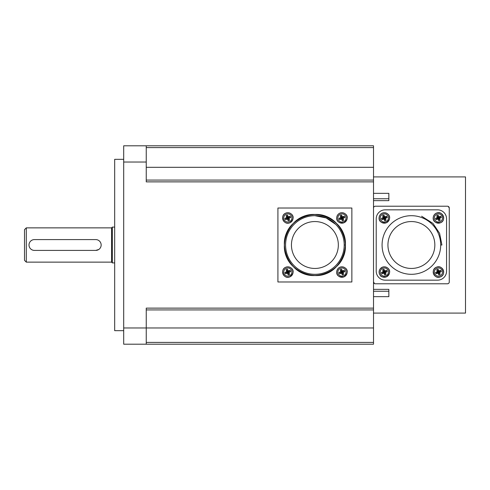 <?xml version="1.0" encoding="UTF-8"?>
<svg xmlns="http://www.w3.org/2000/svg" width="490" height="490" viewBox="0 0 490 490"><rect width="100%" height="100%" fill="white"/><g stroke="black" fill="none" stroke-linecap="round" stroke-linejoin="round"><path stroke-width="0.73" d="M434.838 245A23.447 23.447 0 0 0 411.392 221.554A23.447 23.447 0 0 0 387.939 245A23.447 23.447 0 0 0 411.392 268.447A23.447 23.447 0 0 0 434.838 245M421.614 216.231L432.976 223.409L439.597 233.32L441.919 245L440.7 245A29.308 29.308 0 0 0 411.392 215.692A29.308 29.308 0 0 0 382.077 245A29.308 29.308 0 0 0 411.392 274.308A29.308 29.308 0 0 0 440.7 245L440.7 245.294M373.515 176.908L465.5 176.908L465.5 313.092L373.515 313.092M448.215 283.618L447.462 283.777A1.801 1.801 0 0 0 449.269 281.977L449.146 282.614M374.568 283.618L373.515 281.977A1.801 1.801 0 0 0 375.316 283.777L447.462 283.777M373.515 289.363L388.846 289.363L388.846 296.652L373.515 296.652M373.515 193.348L388.846 193.348L388.846 200.637L373.515 200.637M374.568 206.382L375.316 206.223A1.801 1.801 0 0 0 373.515 208.023L373.631 207.386M448.209 206.382L449.269 208.023A1.801 1.801 0 0 0 447.462 206.223L375.316 206.223M373.515 208.023L373.515 281.977M449.269 281.977L449.269 208.023M376.216 218.846L376.216 271.154A9.016 9.016 0 0 0 385.238 280.17L437.546 280.17A9.016 9.016 0 0 0 446.562 271.154L446.562 218.846A9.016 9.016 0 0 0 437.546 209.83L385.238 209.83A9.016 9.016 0 0 0 376.216 218.846M388.846 198.756L373.515 198.756M373.515 291.244L388.846 291.244M26.301 262.138L24.5 260.331L24.5 229.669L26.301 227.862L26.301 262.138L111.573 262.138L111.573 227.862L112.339 227.097L112.339 262.903L114.685 262.903M111.573 262.138L112.339 262.903M314.892 268.447A23.447 23.447 0 0 0 338.339 245A23.447 23.447 0 0 0 314.892 221.554A23.447 23.447 0 0 0 291.446 245A23.447 23.447 0 0 0 314.892 268.447M112.339 227.097L114.685 227.097M123.701 330.677L114.685 330.677L114.685 159.324L123.701 159.324M345.426 245C346.828 271.142 310.795 286.068 293.302 266.591C273.824 249.098 288.751 213.064 314.892 214.467C341.034 213.064 355.961 249.098 336.483 266.591C318.99 286.068 282.957 271.142 284.365 245C282.957 218.859 318.99 203.932 336.483 223.409C355.961 240.902 341.034 276.936 314.892 275.533C288.751 276.936 273.824 240.902 293.302 223.409C310.795 203.932 346.828 218.859 345.426 245C346.828 271.142 310.795 286.068 293.302 266.591C273.824 249.098 288.751 213.064 314.892 214.467C341.034 213.064 355.961 249.098 336.483 266.591C318.99 286.068 282.957 271.142 284.365 245C282.957 218.859 318.99 203.932 336.483 223.409C355.961 240.902 341.034 276.936 314.892 275.533C288.751 276.936 273.824 240.902 293.302 223.409C310.795 203.932 346.828 218.859 345.426 245C346.828 271.142 310.795 286.068 293.302 266.591C273.824 249.098 288.751 213.064 314.892 214.467C341.034 213.064 355.961 249.098 336.483 266.591C318.99 286.068 282.957 271.142 284.365 245C282.957 218.859 318.99 203.932 336.483 223.409C355.961 240.902 341.034 276.936 314.892 275.533C288.751 276.936 273.824 240.902 293.302 223.409C310.795 203.932 346.828 218.859 345.426 245C346.828 271.142 310.795 286.068 293.302 266.591C273.824 249.098 288.751 213.064 314.892 214.467C341.034 213.064 355.961 249.098 336.483 266.591C318.99 286.068 282.957 271.142 284.365 245C282.957 218.859 318.99 203.932 336.483 223.409C355.961 240.902 341.034 276.936 314.892 275.533C288.751 276.936 273.824 240.902 293.302 223.409C310.795 203.932 346.828 218.859 345.426 245L344.201 245A29.308 29.308 0 0 0 314.892 215.692A29.308 29.308 0 0 0 285.584 245A29.308 29.308 0 0 0 314.892 274.308A29.308 29.308 0 0 0 344.201 245L344.201 245.294M314.892 215.692L326.107 217.921L335.724 224.377M95.746 250.408A5.408 5.408 0 0 0 101.154 245A5.408 5.408 0 0 0 95.746 239.592L34.423 239.592A5.408 5.408 0 0 0 29.008 245A5.408 5.408 0 0 0 34.423 250.408L95.746 250.408L98.753 249.496M26.301 227.862L111.573 227.862M30.919 240.878L31.721 240.308M29.265 243.359L29.082 244.136M31.176 249.33L32.034 249.857M146.247 180.069L373.515 180.069L373.515 308.13L146.247 308.13L146.247 327.969L373.515 327.969L373.515 309.931L146.247 309.931M373.515 181.87L146.247 181.87L146.247 162.031L123.701 162.031L123.701 327.969L146.247 327.969L146.247 344.201L123.701 344.201L123.701 327.969M123.701 162.031L123.701 145.799L373.515 145.799L373.515 147.6L146.247 147.6M373.515 180.069L373.515 147.6M373.515 308.13L373.515 309.931M146.247 342.4L373.515 342.4L373.515 327.969M373.515 342.4L373.515 344.201L146.247 344.201M146.247 167.311L373.515 167.311M146.247 145.799L146.247 162.031M277.916 208.023L277.916 281.977L351.869 281.977L351.869 208.023L277.916 208.023M343.943 276.887A5.231 5.231 0 0 0 346.779 270.057A5.231 5.231 0 0 0 339.95 267.221A5.231 5.231 0 0 0 337.114 274.051A5.231 5.231 0 0 0 343.943 276.887C351.74 270.75 343.919 265.317 339.95 267.215C335.717 268.698 334.211 278.124 343.949 276.893M343.515 275.839A4.098 4.098 0 0 0 345.732 270.492A4.098 4.098 0 0 0 340.385 268.269A4.098 4.098 0 0 0 338.161 273.622A4.098 4.098 0 0 0 343.515 275.839M343.031 274.682A6.076 3.504 157.6 0 1 342.375 274.933A6.125 1.066 -112.4 0 1 341.505 273.12A6.125 1.066 157.6 0 1 339.613 273.781A6.076 3.504 -112.4 0 1 339.074 272.483A6.125 1.066 -22.4 0 1 340.881 271.613A6.125 1.066 -112.4 0 1 340.219 269.721A6.076 3.504 -22.4 0 1 340.862 269.427A6.076 3.504 -22.4 0 1 341.524 269.182A6.125 1.066 67.6 0 1 342.388 270.988A6.125 1.066 -22.4 0 1 344.286 270.327A6.076 3.504 67.6 0 1 344.825 271.632A6.125 1.066 157.6 0 1 343.012 272.495A6.125 1.066 67.6 0 1 343.674 274.394A6.076 3.504 157.6 0 1 343.031 274.682M343.012 272.495L341.947 272.054L344.825 271.632M344.286 270.327L341.947 272.054L343.674 274.394M341.524 269.182L341.947 272.054L342.388 270.988M340.881 271.613L341.947 272.054L340.219 269.721M339.613 273.781L341.947 272.054L339.074 272.483M342.375 274.933L341.947 272.054L341.505 273.12M343.943 222.779A5.231 5.231 0 0 0 346.779 215.949A5.231 5.231 0 0 0 339.95 213.113A5.231 5.231 0 0 0 337.114 219.943A5.231 5.231 0 0 0 343.943 222.779M343.515 221.731A4.098 4.098 0 0 0 345.732 216.378A4.098 4.098 0 0 0 340.385 214.161A4.098 4.098 0 0 0 338.161 219.508A4.098 4.098 0 0 0 343.515 221.731M343.031 220.574A6.076 3.504 157.6 0 1 342.375 220.819A6.125 1.066 -112.4 0 1 341.505 219.012A6.125 1.066 157.6 0 1 339.613 219.673A6.076 3.504 -112.4 0 1 339.074 218.369A6.125 1.066 -22.4 0 1 340.881 217.505A6.125 1.066 -112.4 0 1 340.219 215.606A6.076 3.504 -22.4 0 1 340.862 215.318A6.076 3.504 -22.4 0 1 341.524 215.067A6.125 1.066 67.6 0 1 342.388 216.88A6.125 1.066 -22.4 0 1 344.286 216.219A6.076 3.504 67.6 0 1 344.825 217.517A6.125 1.066 157.6 0 1 343.012 218.387A6.125 1.066 67.6 0 1 343.674 220.28A6.076 3.504 157.6 0 1 343.031 220.574M343.012 218.387L341.947 217.946L344.825 217.517M344.286 216.219L341.947 217.946L343.674 220.28M341.524 215.067L341.947 217.946L342.388 216.88M340.881 217.505L341.947 217.946L340.219 215.606M339.613 219.673L341.947 217.946L339.074 218.369M342.375 220.819L341.947 217.946L341.505 219.012M289.835 276.887A5.231 5.231 0 0 0 292.671 270.057A5.231 5.231 0 0 0 285.842 267.221A5.231 5.231 0 0 0 283.006 274.051A5.231 5.231 0 0 0 289.835 276.887C297.632 270.75 289.811 265.317 285.842 267.215C279.471 269.494 283.716 279.772 289.835 276.893M289.4 275.839A4.098 4.098 0 0 0 291.624 270.492A4.098 4.098 0 0 0 286.27 268.269A4.098 4.098 0 0 0 284.053 273.622A4.098 4.098 0 0 0 289.4 275.839M288.922 274.682A6.076 3.504 157.6 0 1 288.261 274.933A6.125 1.066 -112.4 0 1 287.397 273.12A6.125 1.066 157.6 0 1 285.499 273.781A6.076 3.504 -112.4 0 1 284.96 272.483A6.125 1.066 -22.4 0 1 286.773 271.613A6.125 1.066 -112.4 0 1 286.111 269.721A6.076 3.504 -22.4 0 1 286.754 269.427A6.076 3.504 -22.4 0 1 287.41 269.182A6.125 1.066 67.6 0 1 288.279 270.988A6.125 1.066 -22.4 0 1 290.172 270.327A6.076 3.504 67.6 0 1 290.711 271.632A6.125 1.066 157.6 0 1 288.904 272.495A6.125 1.066 67.6 0 1 289.566 274.394A6.076 3.504 157.6 0 1 288.922 274.682M288.904 272.495L287.838 272.054L290.711 271.632M290.172 270.327L287.838 272.054L289.566 274.394M287.41 269.182L287.838 272.054L288.279 270.988M286.773 271.613L287.838 272.054L286.111 269.721M285.499 273.781L287.838 272.054L284.96 272.483M288.261 274.933L287.838 272.054L287.397 273.12M289.835 222.779A5.231 5.231 0 0 0 292.671 215.949A5.231 5.231 0 0 0 285.842 213.113A5.231 5.231 0 0 0 283.006 219.943A5.231 5.231 0 0 0 289.835 222.779M289.4 221.731A4.098 4.098 0 0 0 291.624 216.378A4.098 4.098 0 0 0 286.27 214.161A4.098 4.098 0 0 0 284.053 219.508A4.098 4.098 0 0 0 289.4 221.731M288.922 220.574A6.076 3.504 157.6 0 1 288.261 220.819A6.125 1.066 -112.4 0 1 287.397 219.012A6.125 1.066 157.6 0 1 285.499 219.673A6.076 3.504 -112.4 0 1 284.96 218.369A6.125 1.066 -22.4 0 1 286.773 217.505A6.125 1.066 -112.4 0 1 286.111 215.606A6.076 3.504 -22.4 0 1 286.754 215.318A6.076 3.504 -22.4 0 1 287.41 215.067A6.125 1.066 67.6 0 1 288.279 216.88A6.125 1.066 -22.4 0 1 290.172 216.219A6.076 3.504 67.6 0 1 290.711 217.517A6.125 1.066 157.6 0 1 288.904 218.387A6.125 1.066 67.6 0 1 289.566 220.28A6.076 3.504 157.6 0 1 288.922 220.574M288.904 218.387L287.838 217.946L290.711 217.517M290.172 216.219L287.838 217.946L289.566 220.28M287.41 215.067L287.838 217.946L288.279 216.88M286.773 217.505L287.838 217.946L286.111 215.606M285.499 219.673L287.838 217.946L284.96 218.369M288.261 220.819L287.838 217.946L287.397 219.012M386.334 222.779A5.231 5.231 0 0 0 389.17 215.949A5.231 5.231 0 0 0 382.335 213.113A5.231 5.231 0 0 0 379.499 219.943A5.231 5.231 0 0 0 386.334 222.779M385.899 221.731A4.098 4.098 0 0 0 388.123 216.378A4.098 4.098 0 0 0 382.77 214.161A4.098 4.098 0 0 0 380.546 219.508A4.098 4.098 0 0 0 385.899 221.731M385.422 220.574A6.076 3.504 157.6 0 1 384.76 220.819A6.125 1.066 -112.4 0 1 383.891 219.012A6.125 1.066 157.6 0 1 381.998 219.673A6.076 3.504 -112.4 0 1 381.459 218.369A6.125 1.066 -22.4 0 1 383.272 217.505A6.125 1.066 -112.4 0 1 382.604 215.606A6.076 3.504 -22.4 0 1 383.247 215.318A6.076 3.504 -22.4 0 1 383.909 215.067A6.125 1.066 67.6 0 1 384.779 216.88A6.125 1.066 -22.4 0 1 386.671 216.219A6.076 3.504 67.6 0 1 387.21 217.517A6.125 1.066 157.6 0 1 385.397 218.387A6.125 1.066 67.6 0 1 386.065 220.28A6.076 3.504 157.6 0 1 385.422 220.574M385.397 218.387L384.332 217.946L387.21 217.517M386.671 216.219L384.332 217.946L386.065 220.28M383.909 215.067L384.332 217.946L384.779 216.88M383.272 217.505L384.332 217.946L382.604 215.606M381.998 219.673L384.332 217.946L381.459 218.369M384.76 220.819L384.332 217.946L383.891 219.012M440.443 222.779A5.231 5.231 0 0 0 443.279 215.949A5.231 5.231 0 0 0 436.449 213.113A5.231 5.231 0 0 0 433.613 219.943A5.231 5.231 0 0 0 440.443 222.779M440.008 221.731A4.098 4.098 0 0 0 442.231 216.378A4.098 4.098 0 0 0 436.878 214.161A4.098 4.098 0 0 0 434.661 219.508A4.098 4.098 0 0 0 440.008 221.731M439.53 220.574A6.076 3.504 157.6 0 1 438.869 220.819A6.125 1.066 -112.4 0 1 438.005 219.012A6.125 1.066 157.6 0 1 436.106 219.673A6.076 3.504 -112.4 0 1 435.567 218.369A6.125 1.066 -22.4 0 1 437.38 217.505A6.125 1.066 -112.4 0 1 436.719 215.606A6.076 3.504 -22.4 0 1 437.362 215.318A6.076 3.504 -22.4 0 1 438.017 215.067A6.125 1.066 67.6 0 1 438.887 216.88A6.125 1.066 -22.4 0 1 440.78 216.219A6.076 3.504 67.6 0 1 441.319 217.517A6.125 1.066 157.6 0 1 439.512 218.387A6.125 1.066 67.6 0 1 440.173 220.28A6.076 3.504 157.6 0 1 439.53 220.574M439.512 218.387L438.446 217.946L441.319 217.517M440.78 216.219L438.446 217.946L440.173 220.28M438.017 215.067L438.446 217.946L438.887 216.88M437.38 217.505L438.446 217.946L436.719 215.606M436.106 219.673L438.446 217.946L435.567 218.369M438.869 220.819L438.446 217.946L438.005 219.012M440.443 276.887A5.231 5.231 0 0 0 443.279 270.057A5.231 5.231 0 0 0 436.449 267.221A5.231 5.231 0 0 0 433.613 274.051A5.231 5.231 0 0 0 440.443 276.887C446.807 274.614 442.562 264.343 436.449 267.215C430.079 269.494 434.324 279.772 440.443 276.893M440.008 275.839A4.098 4.098 0 0 0 442.231 270.492A4.098 4.098 0 0 0 436.878 268.269A4.098 4.098 0 0 0 434.661 273.622A4.098 4.098 0 0 0 440.008 275.839M439.53 274.682A6.076 3.504 157.6 0 1 438.869 274.933A6.125 1.066 -112.4 0 1 438.005 273.12A6.125 1.066 157.6 0 1 436.106 273.781A6.076 3.504 -112.4 0 1 435.567 272.483A6.125 1.066 -22.4 0 1 437.38 271.613A6.125 1.066 -112.4 0 1 436.719 269.721A6.076 3.504 -22.4 0 1 437.362 269.427A6.076 3.504 -22.4 0 1 438.017 269.182A6.125 1.066 67.6 0 1 438.887 270.988A6.125 1.066 -22.4 0 1 440.78 270.327A6.076 3.504 67.6 0 1 441.319 271.632A6.125 1.066 157.6 0 1 439.512 272.495A6.125 1.066 67.6 0 1 440.173 274.394A6.076 3.504 157.6 0 1 439.53 274.682M439.512 272.495L438.446 272.054L441.319 271.632M440.78 270.327L438.446 272.054L440.173 274.394M438.017 269.182L438.446 272.054L438.887 270.988M437.38 271.613L438.446 272.054L436.719 269.721M436.106 273.781L438.446 272.054L435.567 272.483M438.869 274.933L438.446 272.054L438.005 273.12M386.334 276.887A5.231 5.231 0 0 0 389.17 270.057A5.231 5.231 0 0 0 382.335 267.221A5.231 5.231 0 0 0 379.499 274.051A5.231 5.231 0 0 0 386.334 276.887C394.101 270.89 386.377 265.28 382.335 267.215L380.252 268.777C378.758 270.89 378.727 273.034 380.148 275.196C380.73 276.77 382.788 277.334 386.334 276.893M385.899 275.839A4.098 4.098 0 0 0 388.123 270.492A4.098 4.098 0 0 0 382.77 268.269A4.098 4.098 0 0 0 380.546 273.622A4.098 4.098 0 0 0 385.899 275.839M385.422 274.682A6.076 3.504 157.6 0 1 384.76 274.933A6.125 1.066 -112.4 0 1 383.891 273.12A6.125 1.066 157.6 0 1 381.998 273.781A6.076 3.504 -112.4 0 1 381.459 272.483A6.125 1.066 -22.4 0 1 383.272 271.613A6.125 1.066 -112.4 0 1 382.604 269.721A6.076 3.504 -22.4 0 1 383.247 269.427A6.076 3.504 -22.4 0 1 383.909 269.182A6.125 1.066 67.6 0 1 384.779 270.988A6.125 1.066 -22.4 0 1 386.671 270.327A6.076 3.504 67.6 0 1 387.21 271.632A6.125 1.066 157.6 0 1 385.397 272.495A6.125 1.066 67.6 0 1 386.065 274.394A6.076 3.504 157.6 0 1 385.422 274.682M385.397 272.495L384.332 272.054L387.21 271.632M386.671 270.327L384.332 272.054L386.065 274.394M383.909 269.182L384.332 272.054L384.779 270.988M383.272 271.613L384.332 272.054L382.604 269.721M381.998 273.781L384.332 272.054L381.459 272.483M384.76 274.933L384.332 272.054L383.891 273.12M339.95 213.107C343.919 211.208 351.74 216.641 343.949 222.785C334.211 224.01 335.717 214.589 339.95 213.107M285.842 213.107C289.878 211.172 297.602 216.782 289.835 222.785C283.716 225.657 279.478 215.386 285.842 213.107M382.335 213.107C386.377 211.172 394.101 216.782 386.334 222.785C376.596 224.01 378.102 214.589 382.335 213.107M436.449 213.107C442.562 210.228 446.807 220.5 440.443 222.785C430.704 224.01 432.217 214.589 436.449 213.107"/></g></svg>
